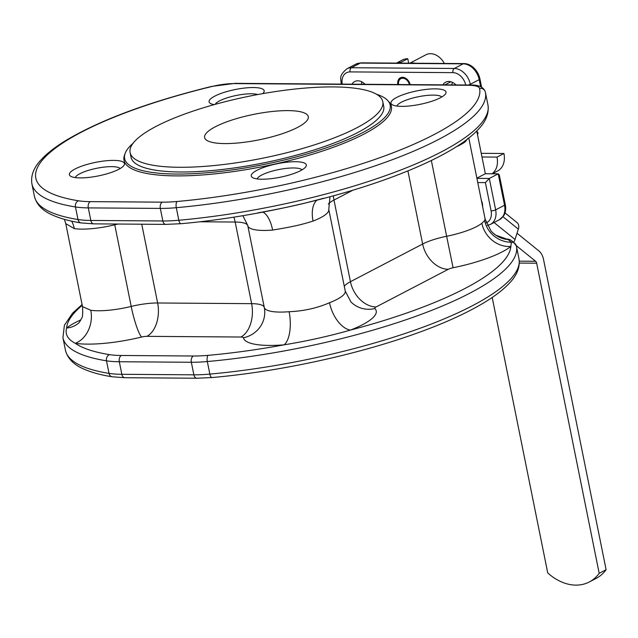 <?xml version="1.0" encoding="UTF-8"?>
<svg xmlns="http://www.w3.org/2000/svg" width="638" height="638" viewBox="0 0 638 638"><rect width="100%" height="100%" fill="white"/><g stroke="black" fill="none" stroke-linecap="round" stroke-linejoin="round"><path stroke-width="0.96" d="M75.26 177.595A23.135 5.694 168.6 0 1 79.862 173.727A23.135 5.694 168.6 0 1 103.085 167.228A23.135 5.694 168.6 0 1 120.151 168.544M75.053 168.99A28.088 6.914 168.6 0 1 108.436 160.577A28.088 6.914 168.6 0 1 123.892 165.497A28.088 6.914 168.6 0 1 118.78 169.309A28.088 6.914 168.6 0 1 92.135 176.989A28.088 6.914 168.6 0 1 70.627 176.24A28.088 6.914 168.6 0 1 75.053 168.99M440.364 97.766A28.088 6.914 168.6 0 1 413.719 105.445A28.088 6.914 168.6 0 1 392.218 104.704A28.088 6.914 168.6 0 1 396.637 97.454A28.088 6.914 168.6 0 1 430.02 89.041A28.088 6.914 168.6 0 1 445.476 93.961A28.088 6.914 168.6 0 1 440.364 97.766M300.65 170.625A28.088 6.914 168.6 0 1 274.005 178.305A28.088 6.914 168.6 0 1 252.504 177.555A28.088 6.914 168.6 0 1 256.931 170.306A28.088 6.914 168.6 0 1 290.306 161.892A28.088 6.914 168.6 0 1 305.769 166.813A28.088 6.914 168.6 0 1 300.65 170.625M214.201 104.632A28.088 6.914 168.6 0 1 210.341 103.388A28.088 6.914 168.6 0 1 214.759 96.139A28.088 6.914 168.6 0 1 248.142 87.725A28.088 6.914 168.6 0 1 263.606 92.646A28.088 6.914 168.6 0 1 262.704 93.65M133.055 143.303A135.431 33.32 -11.4 0 0 125.096 153.503L124.482 155.225A136.388 33.559 168.6 0 0 208.522 174.469A136.388 33.559 168.6 0 0 363.859 134.147A136.388 33.559 -11.4 0 0 388.989 101.897L387.752 100.541A135.431 33.32 -11.4 0 0 376.46 94.217M125.096 153.503A135.431 33.32 -11.4 0 0 208.546 172.619A135.431 33.32 -11.4 0 0 362.807 132.576A135.431 33.32 -11.4 0 0 387.752 100.541M464.536 63.601A16.237 11.994 -117.5 0 0 464.225 63.593A4.96 3.11 90.4 0 0 464.169 63.593L464.536 63.601A16.237 11.994 -117.5 0 1 479.975 79.112L481.626 87.294M479.975 79.112A4.96 1.22 168.6 0 1 479.21 79.63A16.524 12.202 62.5 0 0 463.188 63.84L454.296 68.473L351.41 67.732L360.303 63.098L463.188 63.84A4.96 3.11 90.4 0 1 464.169 63.593L361.283 62.851A4.96 3.11 90.4 0 0 360.303 63.098A16.524 12.202 62.5 0 0 355.829 64.143L361.283 62.851A4.96 3.11 90.4 0 1 361.347 62.851L464.113 63.593M503.701 215.748A16.237 11.994 -117.5 0 0 505.304 204.71A4.96 1.22 168.6 0 1 504.538 205.221A16.524 12.202 62.5 0 1 499.315 219.783L503.701 215.748M477.2 133.35L478.021 132.927L476.745 131.021L485.343 173.735L498.206 173.823L499.291 174.876L505.304 204.71M398.591 84.527A6.938 5.128 62.5 0 1 400.831 78.681A6.938 5.128 62.5 0 1 402.714 78.235A6.938 5.128 62.5 0 1 409.389 84.607M442.924 84.846A11.564 8.541 62.5 0 1 445.635 82.198A11.564 8.541 62.5 0 1 455.995 84.942M351.985 84.192A11.564 8.541 62.5 0 1 354.696 81.536A11.564 8.541 62.5 0 1 365.056 84.288M481.363 200.396A11.564 8.541 62.5 0 1 482.623 206.648M452.501 82.382L451.608 84.91M361.754 81.816A11.564 8.541 -117.5 0 0 361.666 84.256M476.921 178.369L489.314 178.465L498.206 173.823L504.538 205.221L495.646 209.862L489.314 178.465L485.398 182.612L477.766 182.556M485.343 173.735L476.881 178.146M82.23 305.315A226.362 55.697 -11.4 0 0 66.607 328.028C64.893 334.288 67.787 339.384 75.3 343.324A226.362 55.697 -11.4 0 0 109.465 354.624A61.136 15.041 -11.4 0 0 121.332 355.486L193.346 356.004A61.136 15.041 -11.4 0 0 208.132 355.342A226.362 55.697 -11.4 0 0 284.133 344.831C306.918 341.091 329.017 336.178 350.429 330.085A226.362 55.697 -11.4 0 0 510.855 246.428L511.357 242.233L508.119 239.593L495.814 235.183A26.437 26.27 -56.2 0 1 494.235 234.034M507.529 239.449A26.437 26.27 -56.2 0 1 495.814 235.183L493.038 233.022A26.437 26.198 -48 0 1 493.03 233.014L491.085 231.068L485.167 219.257L468.794 138.047M508.119 239.593A26.437 26.198 -48 0 1 493.038 233.022M82.493 306.607L90.779 310.275A26.437 21.038 98.1 0 1 75.3 343.324A67.748 16.668 -11.4 0 0 141.604 337.039A6.611 1.627 168.6 0 1 146.892 336.346L240.893 337.024A6.611 1.627 168.6 0 1 243.421 337.773A67.748 16.668 -11.4 0 0 284.133 344.831A26.437 11.053 85.3 0 0 289.094 311.711C303.688 311.113 317.166 308.114 329.519 302.715A26.437 14.626 68.9 0 0 350.429 330.085A67.748 16.668 -11.4 0 0 374.881 308.529A6.611 1.627 168.6 0 1 376.085 306.95L448.299 269.3A6.611 1.627 168.6 0 1 453.092 267.745A67.748 16.668 -11.4 0 0 510.855 246.428A26.437 23.12 51.4 0 1 481.857 223.276L484.689 220.549L485 219.097M141.604 337.039A26.437 4.019 76.4 0 1 131.205 306.439L114.744 224.807A41.31 10.16 168.6 0 1 74.319 228.635L65.762 223.651M323.841 198.211C305.498 202.988 296.391 205.811 257.545 212.956M316.911 200.165A26.437 14.626 -111.1 0 0 313.059 221.083C302.859 224.201 296.383 226.123 272.633 230.071A41.31 10.16 168.6 0 1 247.807 225.764A33.048 8.134 -11.4 0 0 235.175 222.032L199.814 221.777M468.077 138.183L465.397 141.644A41.31 10.16 168.6 0 1 456.529 146.676M396.844 106.06A23.135 5.694 168.6 0 1 401.446 102.192A23.135 5.694 168.6 0 1 424.669 95.692A23.135 5.694 168.6 0 1 441.743 97.008M257.13 178.911A23.135 5.694 168.6 0 1 261.732 175.043A23.135 5.694 168.6 0 1 284.955 168.544A23.135 5.694 168.6 0 1 302.029 169.86M215.134 104.369A23.135 5.694 168.6 0 1 219.568 100.876A23.135 5.694 168.6 0 1 257.776 94.544M297.595 127.401A52.874 13.007 -11.4 0 0 308.274 116.65A52.874 13.007 -11.4 0 0 271.916 111.522A52.874 13.007 -11.4 0 0 215.285 126.802A52.874 13.007 -11.4 0 0 204.615 137.553A52.874 13.007 -11.4 0 0 240.973 142.673A52.874 13.007 -11.4 0 0 297.595 127.401M130.104 152.578A128.876 31.709 -11.4 0 1 197.732 109.576A128.876 31.709 -11.4 0 1 333.499 86.92A128.876 31.709 168.6 0 1 382.776 101.625A128.876 31.709 168.6 0 1 315.156 144.627A128.876 31.709 168.6 0 1 179.382 167.284A128.876 31.709 -11.4 0 1 130.104 152.578L131.053 157.283A128.876 31.709 -11.4 0 0 180.339 171.989A128.876 31.709 168.6 0 0 316.105 149.332A128.876 31.709 168.6 0 0 383.725 106.339L382.776 101.625M397.817 84.519A7.927 5.854 62.5 0 1 402.522 77.294A7.927 5.854 62.5 0 1 410.154 84.607M415.155 63.234A16.524 12.202 -117.5 0 0 412.73 62.955A16.524 12.202 62.5 0 0 410.417 63.202M409.795 63.202L426.04 54.724A16.524 12.202 62.5 0 1 430.514 53.68A16.524 12.202 62.5 0 1 444.343 63.449M481.227 153.327L503.932 153.487A19.826 14.642 62.5 0 1 497.664 170.96L492.249 173.783M396.445 63.098L402.403 59.996A19.826 14.642 62.5 0 1 407.778 58.736L408.671 63.194M407.778 58.736L400.855 62.341A19.826 14.642 -117.5 0 0 396.589 63.106M400.855 62.341L401.015 63.138M481.969 156.988L497.018 157.1A19.826 14.642 -117.5 0 1 492.026 173.783M492.201 297.475L547.739 572.94A49.573 36.605 -117.5 0 0 589.305 581.968A49.573 36.605 -117.5 0 0 599.186 573.307L606.1 569.702A49.573 36.605 62.5 0 1 596.219 578.363L589.305 581.968M606.1 569.702L543.568 259.594A14.873 9.339 90.4 0 0 538.95 250.965L517.027 233.237M516.309 245.662L535.633 261.285A3.302 2.074 -89.6 0 1 536.654 263.199L599.186 573.307M503.932 153.487L497.018 157.1M505.017 212.901L517.115 222.678A8.262 5.75 129 0 1 518.343 229.146L515.025 239.465A8.262 5.75 129 0 1 513.837 241.961M478.021 132.927L477.503 134.841M468.834 85.293L234.282 83.594A28.088 6.914 -11.4 0 0 211.784 86.537A226.362 55.697 -11.4 0 0 78.45 200.779A61.136 15.041 -11.4 0 0 90.309 201.632L162.323 202.158A61.136 15.041 -11.4 0 0 177.109 201.488A226.362 55.697 -11.4 0 0 479.569 88.475A28.088 6.914 -11.4 0 0 468.834 85.293A4.96 3.11 -89.6 0 1 469.823 85.045L235.262 83.347L211.569 86.433C148.327 102.048 99.464 120.247 64.98 141.022C55.051 147.155 47.244 153.256 41.566 159.317C33.862 167.252 30.64 175.418 31.9 183.816A231.323 56.918 -11.4 0 0 75.467 206.959A66.089 16.261 -11.4 0 0 88.291 207.892L160.313 208.411A66.089 16.261 -11.4 0 0 176.295 207.693A231.323 56.918 -11.4 0 0 485.414 92.366A231.323 56.918 -11.4 0 0 485.382 92.199A4.96 4.801 -12.1 0 0 485.366 92.143C483.803 87.063 478.62 84.695 469.823 85.045M465.716 85.013A13.215 9.761 -117.5 0 0 452.948 72.644L350.071 71.903A13.215 9.761 -117.5 0 0 342.263 84.12M486.18 222.853A13.215 9.761 -117.5 0 0 491.093 210.875L485.398 182.612M450.851 81.76L444.901 84.862M470.477 85.053L470.318 84.264L479.21 79.63L480.653 86.8M350.071 71.903A3.302 2.074 -89.6 0 1 351.41 67.732A16.524 12.202 -117.5 0 0 346.936 68.776C337.861 76.536 341.458 78.378 341.051 84.009L341.067 84.112M467.989 85.029A3.302 0.813 -11.4 0 0 470.318 84.264A16.524 12.202 -117.5 0 0 454.296 68.473A3.302 2.074 -89.6 0 0 452.948 72.644M491.093 210.875A3.302 0.813 -11.4 0 0 495.646 209.862A16.524 12.202 -117.5 0 1 490.423 224.416L487.296 225.469M484.689 220.549A26.437 25.353 29.9 0 0 511.357 242.233C514.021 242.296 515.703 243.564 516.405 246.053L516.389 245.997C512.824 240.845 509.531 238.604 506.492 239.266M518.933 258.613A231.323 56.918 168.6 0 1 518.973 258.781A231.323 56.918 168.6 0 1 209.854 374.099A66.089 16.261 168.6 0 1 193.864 374.825L121.85 374.299A66.089 16.261 168.6 0 1 109.026 373.374A231.323 56.918 168.6 0 1 65.451 350.222L62.923 337.661A231.323 56.918 -11.4 0 0 106.49 360.813A66.089 16.261 -11.4 0 0 119.314 361.738L191.336 362.264L193.864 374.825A4.96 3.11 -89.6 0 0 196.791 378.23L124.777 377.712A4.96 3.11 -89.6 0 1 121.85 374.299L119.314 361.738A4.96 3.11 90.4 0 1 121.332 355.486M516.389 245.997L518.973 258.781C520.233 267.234 516.955 275.457 509.14 283.447C503.637 289.277 496.173 295.139 486.738 301.04C467.168 313.21 441.145 324.886 408.671 336.059C350.35 356.195 275.592 371.97 212.055 377.544A4.96 1.962 -95.1 0 1 209.854 374.099L207.318 361.539A231.323 56.918 -11.4 0 0 516.437 246.22A231.323 56.918 -11.4 0 0 516.405 246.053M124.777 377.712L112.168 376.787A4.96 4.011 -80.9 0 1 109.026 373.374L106.49 360.813A4.96 4.011 99.1 0 1 109.465 354.624M177.109 201.488A4.96 1.962 84.9 0 0 176.295 207.693L178.831 220.254A66.089 16.261 168.6 0 1 162.842 220.971A4.96 3.11 -89.6 0 0 165.776 224.385L93.754 223.858L81.146 222.941A4.96 4.011 -80.9 0 1 78.003 219.52A231.323 56.918 168.6 0 1 34.436 196.368L31.9 183.816M162.323 202.158A4.96 3.11 90.4 0 0 160.313 208.411L162.842 220.971L90.827 220.453A66.089 16.261 168.6 0 1 78.003 219.52L75.467 206.959A4.96 4.011 99.1 0 1 78.45 200.779M487.91 104.76A231.323 56.918 168.6 0 1 487.95 104.927A231.323 56.918 168.6 0 1 178.831 220.254A4.96 1.962 -95.1 0 0 181.04 223.699C244.569 218.116 319.335 202.35 377.648 182.213C410.122 171.032 436.145 159.356 455.715 147.187C465.15 141.293 472.614 135.423 478.117 129.594C485.933 121.611 489.21 113.389 487.95 104.927L485.366 92.143A4.96 4.801 -12.1 0 0 479.569 88.475M90.309 201.632A4.96 3.11 90.4 0 0 88.291 207.892L90.827 220.453A4.96 3.11 -89.6 0 0 93.754 223.858M234.282 83.594A4.96 3.11 -89.6 0 1 235.262 83.347M208.132 355.342A4.96 1.962 84.9 0 0 207.318 361.539A66.089 16.261 -11.4 0 1 191.336 362.264A4.96 3.11 90.4 0 1 193.346 356.004M80.851 319.909A67.748 16.668 -11.4 0 0 66.607 328.028A26.437 23.12 -128.6 0 0 78.043 323.562L78.043 323.562A26.437 23.12 -128.6 0 0 78.115 323.506M453.092 267.745L446.632 236.275A41.31 10.16 -11.4 0 0 481.857 223.276M448.299 269.3A26.437 19.523 62.5 0 1 422.651 244.027A33.048 8.134 168.6 0 1 446.632 236.275L431.352 160.497M376.085 306.95A26.437 19.523 62.5 0 1 350.445 281.685L422.651 244.027L407.905 170.896M374.881 308.529A26.437 25.305 -44.2 0 1 350.876 301.854L345.238 291.032L328.777 209.4A41.31 10.16 168.6 0 1 313.059 221.083M344.297 286.35A33.048 8.134 168.6 0 1 350.445 281.685L333.985 200.053A33.048 8.134 -11.4 0 0 328.363 204.032M329.519 302.715A41.31 10.16 -11.4 0 0 345.238 291.032M243.421 337.773A26.437 25.624 167.6 0 0 264.268 307.404A41.31 10.16 -11.4 0 0 289.094 311.711M240.893 337.024A26.437 16.596 90.4 0 0 251.635 303.664A33.048 8.134 168.6 0 1 264.268 307.404L247.807 225.764A26.437 25.624 -12.4 0 0 247.719 225.358L242.879 215.684M146.892 336.346A26.437 16.596 90.4 0 0 157.634 302.986L251.635 303.664L235.175 222.032A26.437 16.596 -89.6 0 0 233.835 217.151M90.779 310.275A41.31 10.16 -11.4 0 0 131.205 306.439A33.048 8.134 168.6 0 1 157.634 302.986L141.748 224.209M71.687 221.155A26.437 21.038 -81.9 0 1 74.311 228.635M114.585 224.01A26.437 4.019 -103.6 0 0 114.744 224.807A33.048 8.134 -11.4 0 1 118.102 224.034M262.816 212.135A26.437 11.053 -94.7 0 1 272.633 230.071M465.23 140.759A26.437 23.12 -128.6 0 0 465.397 141.644M352.902 190.188L333.985 200.053A26.437 19.523 -117.5 0 1 333.427 195.802M519.332 263.079L536.654 263.199M519.292 261.165L535.633 261.285M515.025 239.465L494.059 222.518M518.343 229.146L502.991 216.737M355.829 64.143L346.936 68.776M499.315 219.783L490.423 224.416M212.055 377.544L196.791 378.23M112.168 376.787C100.987 375.016 91.673 372.488 84.224 369.219C73.833 364.88 67.58 358.548 65.451 350.222M81.146 222.941C69.965 221.163 60.65 218.643 53.201 215.365C42.81 211.026 36.557 204.694 34.436 196.368M82.079 304.541L72.588 313.17L64.398 325.228L62.923 337.661M78.043 323.562C78.618 323.506 79.766 321.815 81.497 318.506C82.621 317.549 82.956 313.609 82.509 306.687L65.794 223.771L64.406 219.336M165.776 224.385L181.04 223.699M328.777 209.4L329.982 196.743"/></g></svg>
